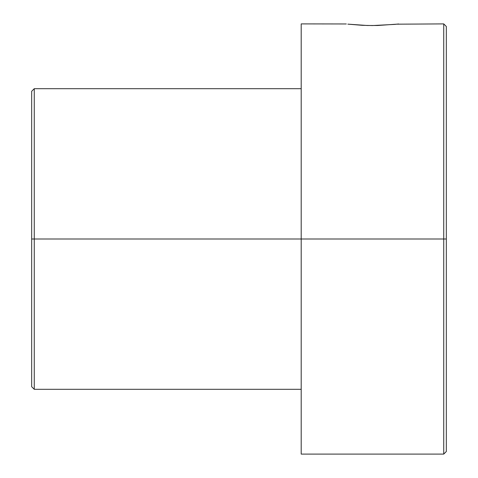 <?xml version="1.0" encoding="UTF-8"?>
<svg xmlns="http://www.w3.org/2000/svg" width="478" height="478" viewBox="0 0 478 478"><rect width="100%" height="100%" fill="white"/><g stroke="black" fill="none" stroke-linecap="round" stroke-linejoin="round"><path stroke-width="0.72" d="M396.734 24.181L443.733 23.9L443.733 454.1L443.733 239L31.673 239L31.673 386.72L31.673 91.28L31.673 239L34.267 239L34.267 389.313L34.267 239L301.2 239L301.2 454.1L301.2 239L443.733 239L443.733 23.9L446.327 26.493L446.327 239L443.733 239L446.327 239L446.327 451.507L446.327 26.493M398.616 23.96L394.912 24.378M397.093 24.139L377.686 25.489M394.625 24.408L372.476 25.555L362.264 25.31L347.853 24.145M301.2 23.9L301.2 239L301.2 23.9L346.317 23.966M377.662 25.489L367.283 25.489M301.2 88.687L34.267 88.687L34.267 239L34.267 88.687L31.673 91.28M367.265 25.489L347.841 24.139M301.2 389.313L34.267 389.313L31.673 386.72M301.2 454.1L443.733 454.1L446.327 451.507"/></g></svg>
